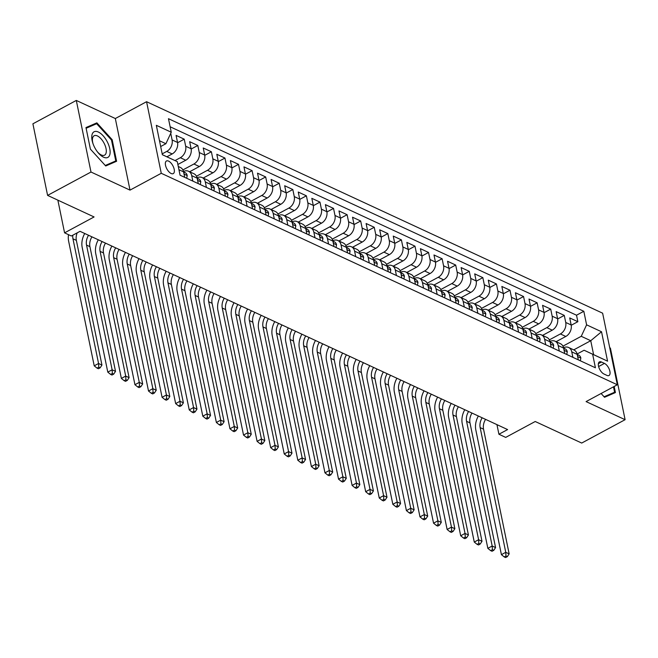 <?xml version="1.0" encoding="UTF-8"?>
<svg xmlns="http://www.w3.org/2000/svg" width="658" height="658" viewBox="0 0 658 658"><rect width="100%" height="100%" fill="white"/><g stroke="black" fill="none" stroke-linecap="round" stroke-linejoin="round"><path stroke-width="0.99" d="M171.129 173.49A7.164 3.397 61.7 0 0 173.251 173.613A7.164 3.397 61.7 0 0 173.671 167.51A7.164 3.397 61.7 0 0 168.588 161.111A7.164 3.397 61.7 0 0 166.458 160.996A7.164 3.397 61.7 0 0 166.038 167.091A7.164 3.397 61.7 0 0 171.129 173.49M76.295 100.435L32.9 123.811L47.598 195.393L90.993 172.026L130.013 190.121L161.259 173.293L146.57 101.71L115.323 118.53L76.295 100.435L90.993 172.026M161.259 173.293L617.319 384.766L602.629 313.183L146.57 101.71M617.319 384.766L586.081 401.594L625.1 419.689L610.402 348.098L609.736 347.794M625.1 419.689L581.705 443.056L535.217 421.507L505.706 437.397L498.92 434.247L507.598 429.575L80.037 231.32L71.36 235.992L64.574 232.842L94.086 216.951L47.598 195.393M556.092 341.691L565.806 336.46A8.957 6.662 -65.1 0 0 571.16 324.978L569.713 317.921L577.856 321.696L571.218 325.266M549.372 339.865L560.377 333.943A8.957 6.662 -65.1 0 0 565.732 322.461L564.284 315.396L557.647 318.974M564.284 315.396L556.142 311.621L557.589 318.686A8.957 6.662 -65.1 0 1 552.235 330.16L542.521 335.391M528.95 329.099L538.663 323.868A8.957 6.662 -65.1 0 0 544.018 312.394L542.57 305.328L550.713 309.104L544.067 312.682M515.379 322.807L525.084 317.575A8.957 6.662 -65.1 0 0 530.447 306.102L528.991 299.036L537.134 302.812L530.496 306.389M501.799 316.514L511.513 311.283A8.957 6.662 -65.1 0 0 516.867 299.801L515.42 292.744L523.562 296.519L516.925 300.097M488.228 310.222L497.941 304.991A8.957 6.662 -65.1 0 0 503.296 293.509L501.848 286.444L509.991 290.227L503.354 293.797M474.657 303.922L484.37 298.691A8.957 6.662 -65.1 0 0 489.725 287.217L488.277 280.152L496.42 283.927L489.774 287.505M461.085 297.63L470.791 292.399A8.957 6.662 -65.1 0 0 476.153 280.925L474.698 273.86L482.84 277.635L476.203 281.213M447.506 291.338L457.22 286.107A8.957 6.662 -65.1 0 0 462.574 274.625L461.126 267.567L469.269 271.343L462.632 274.921M433.935 285.046L443.648 279.815A8.957 6.662 -65.1 0 0 449.003 268.332L447.555 261.275L455.698 265.051L449.06 268.629M420.363 278.753L430.077 273.522A8.957 6.662 -65.1 0 0 435.431 262.04L433.984 254.975L442.127 258.759L435.481 262.328M406.792 272.453L416.506 267.222A8.957 6.662 -65.1 0 0 421.86 255.748L420.404 248.683L428.547 252.458L421.91 256.036M393.213 266.161L402.926 260.93A8.957 6.662 -65.1 0 0 408.281 249.456L406.833 242.391L414.976 246.166L408.338 249.744M379.641 259.869L389.355 254.638A8.957 6.662 -65.1 0 0 394.71 243.156L393.262 236.099L401.405 239.874L394.767 243.452M366.07 253.577L375.784 248.346A8.957 6.662 -65.1 0 0 381.138 236.864L379.691 229.806L387.833 233.582L381.188 237.151M352.499 247.276L362.213 242.045A8.957 6.662 -65.1 0 0 367.567 230.571L366.111 223.506L374.254 227.281L367.616 230.859M338.919 240.984L348.633 235.753A8.957 6.662 -65.1 0 0 353.988 224.279L352.54 217.214L360.683 220.989L354.045 224.567M325.348 234.692L335.062 229.461A8.957 6.662 -65.1 0 0 340.416 217.987L338.969 210.922L347.111 214.697L340.474 218.275M311.777 228.4L321.491 223.169A8.957 6.662 -65.1 0 0 326.845 211.687L325.397 204.63L333.54 208.405L326.894 211.983M298.206 222.108L307.919 216.877A8.957 6.662 -65.1 0 0 313.274 205.395L311.818 198.329L319.969 202.113L313.323 205.683M284.626 215.808L294.34 210.576A8.957 6.662 -65.1 0 0 299.694 199.103L298.247 192.037L306.389 195.813L299.752 199.39M271.055 209.515L280.769 204.284A8.957 6.662 -65.1 0 0 286.123 192.81L284.675 185.745L292.818 189.52L286.181 193.098M257.484 203.223L267.197 197.992A8.957 6.662 -65.1 0 0 272.552 186.51L271.104 179.453L279.247 183.228L272.601 186.806M243.912 196.931L253.626 191.7A8.957 6.662 -65.1 0 0 258.981 180.218L257.525 173.161L265.676 176.936L259.03 180.514M230.333 190.639L240.047 185.408A8.957 6.662 -65.1 0 0 245.401 173.926L243.954 166.861L252.096 170.644L245.459 174.214M216.762 184.339L226.475 179.108A8.957 6.662 -65.1 0 0 231.83 167.634L230.382 160.568L238.525 164.344L231.887 167.922M203.19 178.047L212.904 172.815A8.957 6.662 -65.1 0 0 218.259 161.342L216.811 154.276L224.954 158.052L218.308 161.629M189.619 171.754L199.333 166.523A8.957 6.662 -65.1 0 0 204.687 155.041L203.232 147.984L211.382 151.759L204.737 155.337M177.874 164.475L185.753 160.231A8.957 6.662 -65.1 0 0 191.108 148.749L189.66 141.692L197.803 145.467L191.165 149.037M166.893 156.785L172.182 153.939A8.957 6.662 -65.1 0 0 177.537 142.457L176.089 135.392L184.232 139.167L177.594 142.745M604.463 363.397L601.478 362.015A6.942 3.29 61.7 0 0 599.413 361.9A6.942 3.29 61.7 0 0 599.01 367.806A6.942 3.29 61.7 0 0 603.937 374.007L606.923 375.397A6.942 3.29 61.7 0 0 608.987 375.512A6.942 3.29 61.7 0 0 609.39 369.599A6.942 3.29 61.7 0 0 604.463 363.397L598.615 366.547M162.353 154.671L177.29 161.646L180.07 175.192L595.416 367.781L592.636 354.234L584.098 350.237L577.107 354.004M177.29 161.646L162.362 154.72L156.324 125.316L171.253 132.233L168.473 118.695L583.819 311.283L586.599 324.83L601.527 331.755L607.564 361.16L592.636 354.234M162.189 153.873L166.754 151.414L172.182 153.939M175.012 160.577L180.325 157.714L185.753 160.231M182.899 169.928L193.904 164.007L199.333 166.523M196.471 176.229L207.476 170.299L212.904 172.815M210.042 182.521L221.047 176.591L226.475 179.108M223.613 188.813L234.618 182.883L240.047 185.408M237.193 195.105L248.189 189.183L253.626 191.7M250.764 201.397L261.769 195.475L267.197 197.992M264.335 207.698L275.34 201.767L280.769 204.284M277.906 213.99L288.911 208.06L294.34 210.576M291.486 220.282L302.483 214.36L307.919 216.877M305.057 226.574L316.062 220.652L321.491 223.169M318.628 232.866L329.633 226.944L335.062 229.461M332.2 239.167L343.205 233.236L348.633 235.753M345.779 245.459L356.776 239.528L362.213 242.045M359.35 251.751L370.355 245.829L375.784 248.346M372.921 258.043L383.927 252.121L389.355 254.638M386.493 264.335L397.498 258.413L402.926 260.93M400.072 270.635L411.069 264.705L416.506 267.222M413.643 276.928L424.649 270.997L430.077 273.522M427.215 283.22L438.22 277.298L443.648 279.815M440.786 289.512L451.791 283.59L457.22 286.107M454.365 295.812L465.362 289.882L470.791 292.399M467.937 302.104L478.942 296.174L484.37 298.691M481.508 308.396L492.513 302.474L497.941 304.991M495.079 314.689L506.084 308.767L511.513 311.283M508.659 320.981L519.655 315.059L525.084 317.575M522.23 327.281L533.235 321.351L538.663 323.868M535.801 333.573L546.806 327.643L552.235 330.16M577.856 321.696L576.523 315.215L170.134 126.772M170.751 133.319L172.108 139.94A8.957 6.662 114.9 0 1 166.754 151.414M184.232 139.167L185.679 146.232A8.957 6.662 114.9 0 1 180.325 157.714M197.803 145.467L199.259 152.524A8.957 6.662 114.9 0 1 193.904 164.007M211.382 151.759L212.83 158.825A8.957 6.662 114.9 0 1 207.476 170.299M224.954 158.052L226.401 165.117A8.957 6.662 114.9 0 1 221.047 176.591M238.525 164.344L239.973 171.409A8.957 6.662 114.9 0 1 234.618 182.883M252.096 170.644L253.552 177.701A8.957 6.662 114.9 0 1 248.189 189.183M265.676 176.936L267.123 183.993A8.957 6.662 114.9 0 1 261.769 195.475M279.247 183.228L280.695 190.294A8.957 6.662 114.9 0 1 275.34 201.767M292.818 189.52L294.266 196.586A8.957 6.662 114.9 0 1 288.911 208.06M306.389 195.813L307.845 202.878A8.957 6.662 114.9 0 1 302.483 214.36M319.969 202.113L321.417 209.17A8.957 6.662 114.9 0 1 316.062 220.652M333.54 208.405L334.988 215.462A8.957 6.662 114.9 0 1 329.633 226.944M347.111 214.697L348.559 221.762A8.957 6.662 114.9 0 1 343.205 233.236M360.683 220.989L362.13 228.055A8.957 6.662 114.9 0 1 356.776 239.528M374.254 227.281L375.71 234.347A8.957 6.662 114.9 0 1 370.355 245.829M387.833 233.582L389.281 240.639A8.957 6.662 114.9 0 1 383.927 252.121M401.405 239.874L402.852 246.939A8.957 6.662 114.9 0 1 397.498 258.413M414.976 246.166L416.424 253.231A8.957 6.662 114.9 0 1 411.069 264.705M428.547 252.458L430.003 259.523A8.957 6.662 114.9 0 1 424.649 270.997M442.127 258.759L443.574 265.816A8.957 6.662 114.9 0 1 438.22 277.298M455.698 265.051L457.145 272.108A8.957 6.662 114.9 0 1 451.791 283.59M469.269 271.343L470.717 278.408A8.957 6.662 114.9 0 1 465.362 289.882M482.84 277.635L484.296 284.7A8.957 6.662 114.9 0 1 478.942 296.174M496.42 283.927L497.867 290.992A8.957 6.662 114.9 0 1 492.513 302.474M509.991 290.227L511.439 297.284A8.957 6.662 114.9 0 1 506.084 308.767M523.562 296.519L525.01 303.577A8.957 6.662 114.9 0 1 519.655 315.059M537.134 302.812L538.589 309.877A8.957 6.662 114.9 0 1 533.235 321.351M550.713 309.104L552.161 316.169A8.957 6.662 114.9 0 1 546.806 327.643M572.896 357.335L571.769 351.874A8.957 6.662 -65.1 0 0 568.594 347.482A8.957 6.662 -65.1 0 0 563.536 347.72M578.324 359.86L577.198 354.391A8.957 6.662 -65.1 0 0 574.023 349.998L568.594 347.482M564.745 353.56L563.626 348.09A8.957 6.662 -65.1 0 0 560.452 343.706L555.023 341.189A8.957 6.662 114.9 0 1 558.198 345.573L559.316 351.043M551.174 347.268L550.055 341.798A8.957 6.662 -65.1 0 0 546.88 337.414L541.444 334.897A8.957 6.662 114.9 0 1 544.627 339.281L545.745 344.751M537.602 340.976L536.476 335.506A8.957 6.662 -65.1 0 0 533.301 331.122L527.872 328.605A8.957 6.662 114.9 0 1 531.047 332.989L532.174 338.459M524.031 334.683L522.904 329.214A8.957 6.662 -65.1 0 0 519.73 324.83L514.301 322.313A8.957 6.662 114.9 0 1 517.476 326.697L518.603 332.167M510.452 328.383L509.333 322.922A8.957 6.662 -65.1 0 0 506.158 318.53L500.73 316.013A8.957 6.662 114.9 0 1 503.905 320.405L505.023 325.866M496.88 322.091L495.762 316.621A8.957 6.662 -65.1 0 0 492.587 312.237L487.159 309.721A8.957 6.662 114.9 0 1 490.333 314.105L491.452 319.574M483.309 315.799L482.191 310.329A8.957 6.662 -65.1 0 0 479.008 305.945L473.579 303.428A8.957 6.662 114.9 0 1 476.754 307.812L477.881 313.282M469.738 309.507L468.611 304.037A8.957 6.662 -65.1 0 0 465.436 299.653L460.008 297.136A8.957 6.662 114.9 0 1 463.183 301.52L464.309 306.99M456.159 303.215L455.04 297.745A8.957 6.662 -65.1 0 0 451.865 293.361L446.437 290.836A8.957 6.662 114.9 0 1 449.611 295.228L450.73 300.698M442.587 296.914L441.469 291.453A8.957 6.662 -65.1 0 0 438.294 287.061L432.865 284.544A8.957 6.662 114.9 0 1 436.04 288.928L437.159 294.397M429.016 290.622L427.897 285.153A8.957 6.662 -65.1 0 0 424.714 280.769L419.286 278.252A8.957 6.662 114.9 0 1 422.461 282.636L423.587 288.105M415.445 284.33L414.318 278.86A8.957 6.662 -65.1 0 0 411.143 274.476L405.715 271.96A8.957 6.662 114.9 0 1 408.889 276.344L410.016 281.813M401.874 278.038L400.747 272.568A8.957 6.662 -65.1 0 0 397.572 268.184L392.143 265.668A8.957 6.662 114.9 0 1 395.318 270.051L396.437 275.521M388.294 271.746L387.175 266.276A8.957 6.662 -65.1 0 0 384.001 261.884L378.572 259.367A8.957 6.662 114.9 0 1 381.747 263.759L382.866 269.221M374.723 265.445L373.604 259.976A8.957 6.662 -65.1 0 0 370.421 255.592L364.993 253.075A8.957 6.662 114.9 0 1 368.167 257.459L369.294 262.929M361.152 259.153L360.025 253.684A8.957 6.662 -65.1 0 0 356.85 249.3L351.421 246.783A8.957 6.662 114.9 0 1 354.596 251.167L355.723 256.636M347.58 252.861L346.453 247.392A8.957 6.662 -65.1 0 0 343.279 243.008L337.85 240.491A8.957 6.662 114.9 0 1 341.025 244.875L342.144 250.344M334.001 246.569L332.882 241.099A8.957 6.662 -65.1 0 0 329.707 236.716L324.279 234.199A8.957 6.662 114.9 0 1 327.454 238.583L328.572 244.052M320.43 240.269L319.311 234.807A8.957 6.662 -65.1 0 0 316.128 230.415L310.699 227.898A8.957 6.662 114.9 0 1 313.874 232.29L315.001 237.752M306.858 233.977L305.731 228.507A8.957 6.662 -65.1 0 0 302.557 224.123L297.128 221.606A8.957 6.662 114.9 0 1 300.303 225.99L301.43 231.46M293.287 227.684L292.16 222.215A8.957 6.662 -65.1 0 0 288.985 217.831L283.557 215.314A8.957 6.662 114.9 0 1 286.732 219.698L287.85 225.168M279.708 221.392L278.589 215.923A8.957 6.662 -65.1 0 0 275.414 211.539L269.986 209.022A8.957 6.662 114.9 0 1 273.16 213.406L274.279 218.875M266.136 215.1L265.018 209.631A8.957 6.662 -65.1 0 0 261.835 205.247L256.406 202.722A8.957 6.662 114.9 0 1 259.581 207.114L260.708 212.583M252.565 208.8L251.438 203.338A8.957 6.662 -65.1 0 0 248.263 198.946L242.835 196.429A8.957 6.662 114.9 0 1 246.01 200.813L247.137 206.283M238.994 202.508L237.867 197.038A8.957 6.662 -65.1 0 0 234.692 192.654L229.264 190.137A8.957 6.662 114.9 0 1 232.439 194.521L233.557 199.991M225.414 196.216L224.296 190.746A8.957 6.662 -65.1 0 0 221.121 186.362L215.692 183.845A8.957 6.662 114.9 0 1 218.867 188.229L219.986 193.699M211.843 189.923L210.725 184.454A8.957 6.662 -65.1 0 0 207.541 180.07L202.113 177.553A8.957 6.662 114.9 0 1 205.296 181.937L206.415 187.407M198.272 183.631L197.145 178.162A8.957 6.662 -65.1 0 0 193.97 173.77L188.542 171.253A8.957 6.662 114.9 0 1 191.717 175.645L192.843 181.106M184.701 177.331L183.574 171.87A8.957 6.662 -65.1 0 0 180.399 167.477L178.285 166.499M584.098 350.237L593.606 354.646L590.744 340.712L581.244 336.304L586.599 324.83M573.743 349.867L590.744 340.712L601.527 331.755M562.944 346.157L581.244 336.304M57.863 200.155L64.574 232.842M496.946 424.632L498.92 434.247M160.675 146.528L165.898 143.715L159.491 140.746M576.523 315.215L583.819 311.283M549.965 341.42A8.957 6.662 114.9 0 1 555.023 341.189M536.393 335.128A8.957 6.662 114.9 0 1 541.444 334.897M522.822 328.836A8.957 6.662 114.9 0 1 527.872 328.605M509.243 322.543A8.957 6.662 114.9 0 1 514.301 322.313M495.671 316.243A8.957 6.662 114.9 0 1 500.73 316.013M482.1 309.951A8.957 6.662 114.9 0 1 487.159 309.721M468.529 303.659A8.957 6.662 114.9 0 1 473.579 303.428M454.949 297.367A8.957 6.662 114.9 0 1 460.008 297.136M441.378 291.075A8.957 6.662 114.9 0 1 446.437 290.836M427.807 284.774A8.957 6.662 114.9 0 1 432.865 284.544M414.236 278.482A8.957 6.662 114.9 0 1 419.286 278.252M400.656 272.19A8.957 6.662 114.9 0 1 405.715 271.96M387.085 265.898A8.957 6.662 114.9 0 1 392.143 265.668M373.514 259.606A8.957 6.662 114.9 0 1 378.572 259.367M359.942 253.305A8.957 6.662 114.9 0 1 364.993 253.075M346.363 247.013A8.957 6.662 114.9 0 1 351.421 246.783M332.792 240.721A8.957 6.662 114.9 0 1 337.85 240.491M319.22 234.429A8.957 6.662 114.9 0 1 324.279 234.199M305.649 228.129A8.957 6.662 114.9 0 1 310.699 227.898M292.078 221.836A8.957 6.662 114.9 0 1 297.128 221.606M278.499 215.544A8.957 6.662 114.9 0 1 283.557 215.314M264.927 209.252A8.957 6.662 114.9 0 1 269.986 209.022M251.356 202.96A8.957 6.662 114.9 0 1 256.406 202.722M237.785 196.66A8.957 6.662 114.9 0 1 242.835 196.429M224.205 190.368A8.957 6.662 114.9 0 1 229.264 190.137M210.634 184.076A8.957 6.662 114.9 0 1 215.692 183.845M197.063 177.783A8.957 6.662 114.9 0 1 202.113 177.553M183.492 171.491A8.957 6.662 114.9 0 1 188.542 171.253M171.253 132.233L165.898 143.715M593.606 354.646L607.564 361.16M601.108 393.5L604.529 397.276L615.419 392.571L614.169 386.468M130.013 190.121L115.323 118.53M90.401 149.119L105.716 165.972L116.598 161.268L112.173 139.71L96.866 122.857L85.976 127.562L90.401 149.119M89.644 126.739L96.866 122.857M111.498 140.072L112.173 139.71M580.348 360.798L580.833 357.977A5.93 4.417 -65.1 0 0 578.752 355.172L577.214 354.456M577.568 356.184L577.74 355.443A5.93 4.417 -65.1 0 0 577.288 354.81M485.571 419.36A11.194 8.332 -65.1 0 0 483.548 429.189L509.152 553.88L505.755 552.309L505.986 556.002L504.25 556.931L505.607 557.565L507.343 556.627L505.986 556.002M482.174 417.789A11.194 8.332 -65.1 0 0 480.159 427.61L505.755 552.309L501.412 554.645L475.816 429.945A16.795 12.494 114.9 0 1 478.358 416.021M501.412 554.645L504.25 556.931M507.343 556.627L509.152 553.88M613.486 386.83L614.597 392.234L604.077 396.774M608.074 395.746L614.597 392.234M109.878 154.433A14.55 6.901 61.7 0 0 103.117 135.754A14.55 6.901 61.7 0 0 92.013 134.767A14.55 6.901 61.7 0 0 92.786 143.016A14.55 6.901 61.7 0 0 97.779 152.286A14.55 6.901 61.7 0 0 109.878 154.433M97.343 151.735A11.021 5.223 61.7 0 0 104.589 155.156A11.021 5.223 61.7 0 0 106.119 152.895A11.021 5.223 61.7 0 0 102.574 140.73A11.021 5.223 61.7 0 0 94.135 135.754A11.021 5.223 61.7 0 0 92.597 138.007A11.021 5.223 61.7 0 0 93.008 143.683M86.124 128.261L96.652 123.712L111.49 140.039L115.775 160.93L105.264 165.479M109.253 164.442L115.775 160.93M566.777 354.498L567.262 351.685A5.93 4.417 -65.1 0 0 565.181 348.872L563.643 348.164M563.996 349.883L564.169 349.151A5.93 4.417 -65.1 0 0 563.709 348.518M471.992 413.068A11.194 8.332 -65.1 0 0 469.976 422.888L495.573 547.588L492.184 546.017L492.414 549.701L490.679 550.639L492.036 551.264L493.771 550.335L492.414 549.701M468.603 411.489A11.194 8.332 -65.1 0 0 466.588 421.317L492.184 546.017L487.841 548.353L462.245 423.653A16.795 12.494 114.9 0 1 464.787 409.72M487.841 548.353L490.679 550.639M493.771 550.335L495.573 547.588M553.197 348.205L553.691 345.392A5.93 4.417 -65.1 0 0 551.601 342.579L550.063 341.872M550.417 343.591L550.598 342.859A5.93 4.417 -65.1 0 0 550.137 342.218M458.42 406.767A11.194 8.332 -65.1 0 0 456.405 416.596L482.001 541.295L478.605 539.725L478.843 543.409L477.108 544.347L478.465 544.972L480.2 544.043L478.843 543.409M455.032 405.196A11.194 8.332 -65.1 0 0 453.008 415.025L478.605 539.725L474.27 542.06L448.674 417.361A16.795 12.494 114.9 0 1 451.215 403.428M474.27 542.06L477.108 544.347M480.2 544.043L482.001 541.295M539.626 341.913L540.111 339.1A5.93 4.417 -65.1 0 0 538.03 336.287L536.492 335.572M536.846 337.299L537.027 336.567A5.93 4.417 -65.1 0 0 536.566 335.925M444.849 400.475A11.194 8.332 -65.1 0 0 442.834 410.304L468.43 535.003L465.033 533.424L465.264 537.117L463.528 538.055L464.885 538.68L466.629 537.742L465.264 537.117M441.452 398.904A11.194 8.332 -65.1 0 0 439.437 408.733L465.033 533.424L460.699 535.768L435.103 411.069A16.795 12.494 114.9 0 1 437.644 397.136M460.699 535.768L463.528 538.055M466.629 537.742L468.43 535.003M526.055 335.621L526.54 332.8A5.93 4.417 -65.1 0 0 524.459 329.995L522.921 329.28M523.274 331.007L523.447 330.275A5.93 4.417 -65.1 0 0 522.995 329.633M431.278 394.183A11.194 8.332 -65.1 0 0 429.255 404.012L454.859 528.711L451.462 527.132L451.692 530.825L449.957 531.754L451.314 532.388L453.049 531.45L451.692 530.825M427.881 392.612A11.194 8.332 -65.1 0 0 425.866 402.433L451.462 527.132L447.119 529.468L421.523 404.777A16.795 12.494 114.9 0 1 424.065 390.844M447.119 529.468L449.957 531.754M453.049 531.45L454.859 528.711M512.483 329.329L512.969 326.508A5.93 4.417 -65.1 0 0 510.888 323.703L509.35 322.988M509.703 324.715L509.876 323.975A5.93 4.417 -65.1 0 0 509.415 323.341M417.698 387.891A11.194 8.332 -65.1 0 0 415.683 397.72L441.279 522.411L437.891 520.84L438.121 524.525L436.386 525.462L437.743 526.096L439.478 525.158L438.121 524.525M414.31 386.32A11.194 8.332 -65.1 0 0 412.295 396.141L437.891 520.84L433.548 523.176L407.952 398.477A16.795 12.494 114.9 0 1 410.493 384.552M433.548 523.176L436.386 525.462M439.478 525.158L441.279 522.411M498.904 323.029L499.397 320.216A5.93 4.417 -65.1 0 0 497.308 317.403L495.77 316.695M496.124 318.414L496.305 317.682A5.93 4.417 -65.1 0 0 495.844 317.041M404.127 381.599A11.194 8.332 -65.1 0 0 402.112 391.42L427.708 516.119L424.32 514.548L424.55 518.233L422.814 519.17L424.171 519.795L425.907 518.866L424.55 518.233M400.738 380.02A11.194 8.332 -65.1 0 0 398.715 389.849L424.32 514.548L419.977 516.884L394.381 392.184A16.795 12.494 114.9 0 1 396.922 378.251M419.977 516.884L422.814 519.17M425.907 518.866L427.708 516.119M485.333 316.737L485.818 313.924A5.93 4.417 -65.1 0 0 483.737 311.111L482.199 310.395M482.553 312.122L482.733 311.39A5.93 4.417 -65.1 0 0 482.273 310.749M390.556 375.299A11.194 8.332 -65.1 0 0 388.541 385.127L414.137 509.827L410.74 508.256L410.979 511.94L409.235 512.878L410.592 513.503L412.336 512.574L410.979 511.94M387.159 373.728A11.194 8.332 -65.1 0 0 385.144 383.556L410.74 508.256L406.405 510.592L380.809 385.892A16.795 12.494 114.9 0 1 383.351 371.959M406.405 510.592L409.235 512.878M412.336 512.574L414.137 509.827M471.761 310.444L472.247 307.631A5.93 4.417 -65.1 0 0 470.166 304.819L468.628 304.103M468.981 305.83L469.154 305.098A5.93 4.417 -65.1 0 0 468.702 304.457M376.985 369.006A11.194 8.332 -65.1 0 0 374.97 378.835L400.566 503.535L397.169 501.955L397.399 505.648L395.664 506.578L397.021 507.211L398.756 506.273L397.399 505.648M373.588 367.435A11.194 8.332 -65.1 0 0 371.573 377.264L397.169 501.955L392.826 504.299L367.23 379.6A16.795 12.494 114.9 0 1 369.771 365.667M392.826 504.299L395.664 506.578M398.756 506.273L400.566 503.535M458.19 304.152L458.675 301.331A5.93 4.417 -65.1 0 0 456.594 298.526L455.056 297.811M455.41 299.538L455.583 298.798A5.93 4.417 -65.1 0 0 455.122 298.164M363.405 362.714A11.194 8.332 -65.1 0 0 361.39 372.543L386.986 497.234L383.598 495.663L383.828 499.356L382.092 500.286L383.45 500.919L385.185 499.981L383.828 499.356M360.016 361.143A11.194 8.332 -65.1 0 0 358.001 370.964L383.598 495.663L379.255 497.999L353.659 373.308A16.795 12.494 114.9 0 1 356.2 359.375M379.255 497.999L382.092 500.286M385.185 499.981L386.986 497.234M444.611 297.852L445.104 295.039A5.93 4.417 -65.1 0 0 443.015 292.234L441.477 291.519M441.839 293.246L442.012 292.506A5.93 4.417 -65.1 0 0 441.551 291.872M349.834 356.422A11.194 8.332 -65.1 0 0 347.819 366.243L373.415 490.942L370.026 489.371L370.257 493.056L368.521 493.994L369.878 494.627L371.614 493.689L370.257 493.056M346.445 354.843A11.194 8.332 -65.1 0 0 344.422 364.672L370.026 489.371L365.684 491.707L340.087 367.008A16.795 12.494 114.9 0 1 342.629 353.075M365.684 491.707L368.521 493.994M371.614 493.689L373.415 490.942M431.039 291.56L431.525 288.747A5.93 4.417 -65.1 0 0 429.444 285.934L427.906 285.227M428.259 286.946L428.44 286.214A5.93 4.417 -65.1 0 0 427.98 285.572M336.263 350.13A11.194 8.332 -65.1 0 0 334.248 359.951L359.844 484.65L356.447 483.079L356.685 486.764L354.942 487.701L356.307 488.326L358.042 487.397L356.685 486.764M332.866 348.551A11.194 8.332 -65.1 0 0 330.851 358.38L356.447 483.079L352.112 485.415L326.516 360.716A16.795 12.494 114.9 0 1 329.058 346.782M352.112 485.415L354.942 487.701M358.042 487.397L359.844 484.65M417.468 285.268L417.953 282.455A5.93 4.417 -65.1 0 0 415.872 279.642L414.334 278.926M414.688 280.653L414.861 279.921A5.93 4.417 -65.1 0 0 414.408 279.28M322.691 343.83A11.194 8.332 -65.1 0 0 320.676 353.659L346.272 478.358L342.876 476.787L343.106 480.472L341.37 481.409L342.728 482.034L344.463 481.097L343.106 480.472M319.294 342.259A11.194 8.332 -65.1 0 0 317.279 352.088L342.876 476.787L338.533 479.123L312.937 354.423A16.795 12.494 114.9 0 1 315.486 340.49M338.533 479.123L341.37 481.409M344.463 481.097L346.272 478.358M403.897 278.976L404.382 276.154A5.93 4.417 -65.1 0 0 402.301 273.35L400.763 272.634M401.117 274.361L401.29 273.629A5.93 4.417 -65.1 0 0 400.837 272.988M309.12 337.538A11.194 8.332 -65.1 0 0 307.097 347.366L332.693 472.066L329.304 470.486L329.535 474.179L327.799 475.109L329.156 475.742L330.892 474.805L329.535 474.179M305.723 335.967A11.194 8.332 -65.1 0 0 303.708 345.795L329.304 470.486L324.962 472.822L299.365 348.131A16.795 12.494 114.9 0 1 301.907 334.198M324.962 472.822L327.799 475.109M330.892 474.805L332.693 472.066M390.317 272.683L390.811 269.862A5.93 4.417 -65.1 0 0 388.722 267.058L387.184 266.342M387.546 268.069L387.718 267.329A5.93 4.417 -65.1 0 0 387.258 266.696M295.541 331.245A11.194 8.332 -65.1 0 0 293.526 341.074L319.122 465.765L315.733 464.194L315.963 467.887L314.228 468.817L315.585 469.45L317.321 468.512L315.963 467.887M292.152 329.674A11.194 8.332 -65.1 0 0 290.129 339.495L315.733 464.194L311.39 466.53L285.794 341.831A16.795 12.494 114.9 0 1 288.336 327.906M311.39 466.53L314.228 468.817M317.321 468.512L319.122 465.765M376.746 266.383L377.24 263.57A5.93 4.417 -65.1 0 0 375.15 260.757L373.612 260.05M373.966 261.769L374.147 261.037A5.93 4.417 -65.1 0 0 373.686 260.404M281.969 324.953A11.194 8.332 -65.1 0 0 279.954 334.774L305.551 459.473L302.154 457.902L302.392 461.587L300.657 462.525L302.014 463.15L303.749 462.22L302.392 461.587M278.573 323.374A11.194 8.332 -65.1 0 0 276.557 333.203L302.154 457.902L297.819 460.238L272.223 335.539A16.795 12.494 114.9 0 1 274.764 321.606M297.819 460.238L300.657 462.525M303.749 462.22L305.551 459.473M363.175 260.091L363.66 257.278A5.93 4.417 -65.1 0 0 361.579 254.465L360.041 253.758M360.395 255.477L360.576 254.745A5.93 4.417 -65.1 0 0 360.115 254.103M268.398 318.653A11.194 8.332 -65.1 0 0 266.383 328.482L291.979 453.181L288.582 451.61L288.813 455.295L287.077 456.233L288.434 456.858L290.17 455.928L288.813 455.295M265.001 317.082A11.194 8.332 -65.1 0 0 262.986 326.911L288.582 451.61L284.24 453.946L258.643 329.247A16.795 12.494 114.9 0 1 261.193 315.314M284.24 453.946L287.077 456.233M290.17 455.928L291.979 453.181M349.604 253.799L350.089 250.986A5.93 4.417 -65.1 0 0 348.008 248.173L346.47 247.457M346.824 249.185L346.996 248.453A5.93 4.417 -65.1 0 0 346.544 247.811M254.827 312.361A11.194 8.332 -65.1 0 0 252.804 322.19L278.4 446.889L275.011 445.31L275.241 449.003L273.506 449.94L274.863 450.565L276.599 449.628L275.241 449.003M251.43 310.79A11.194 8.332 -65.1 0 0 249.415 320.619L275.011 445.31L270.668 447.654L245.072 322.955A16.795 12.494 114.9 0 1 247.614 309.021M270.668 447.654L273.506 449.94M276.599 449.628L278.4 446.889M336.024 247.507L336.518 244.686A5.93 4.417 -65.1 0 0 334.429 241.881L332.899 241.165M333.252 242.892L333.425 242.16A5.93 4.417 -65.1 0 0 332.964 241.519M241.247 306.069A11.194 8.332 -65.1 0 0 239.232 315.898L264.829 440.597L261.44 439.018L261.67 442.711L259.935 443.64L261.292 444.273L263.027 443.336L261.67 442.711M237.859 304.498A11.194 8.332 -65.1 0 0 235.844 314.318L261.44 439.018L257.097 441.353L231.501 316.663A16.795 12.494 114.9 0 1 234.042 302.729M257.097 441.353L259.935 443.64M263.027 443.336L264.829 440.597M322.453 241.215L322.946 238.393A5.93 4.417 -65.1 0 0 320.857 235.589L319.319 234.873M319.673 236.6L319.854 235.86A5.93 4.417 -65.1 0 0 319.393 235.227M227.676 299.777A11.194 8.332 -65.1 0 0 225.661 309.605L251.257 434.296L247.86 432.725L248.099 436.41L246.363 437.348L247.721 437.981L249.456 437.044L248.099 436.41M224.279 298.206A11.194 8.332 -65.1 0 0 222.264 308.026L247.86 432.725L243.526 435.061L217.93 310.362A16.795 12.494 114.9 0 1 220.471 296.437M243.526 435.061L246.363 437.348M249.456 437.044L251.257 434.296M308.882 234.914L309.367 232.101A5.93 4.417 -65.1 0 0 307.286 229.288L305.748 228.581M306.102 230.3L306.283 229.568A5.93 4.417 -65.1 0 0 305.822 228.926M214.105 293.484A11.194 8.332 -65.1 0 0 212.09 303.305L237.686 428.004L234.289 426.433L234.519 430.118L232.784 431.056L234.141 431.681L235.877 430.751L234.519 430.118M210.708 291.905A11.194 8.332 -65.1 0 0 208.693 301.734L234.289 426.433L229.946 428.769L204.35 304.07A16.795 12.494 114.9 0 1 206.9 290.137M229.946 428.769L232.784 431.056M235.877 430.751L237.686 428.004M295.31 228.622L295.796 225.809A5.93 4.417 -65.1 0 0 293.715 222.996L292.177 222.281M292.53 224.008L292.703 223.276A5.93 4.417 -65.1 0 0 292.251 222.634M200.534 287.184A11.194 8.332 -65.1 0 0 198.51 297.013L224.107 421.712L220.718 420.141L220.948 423.826L219.213 424.764L220.57 425.389L222.305 424.459L220.948 423.826M197.137 285.613A11.194 8.332 -65.1 0 0 195.122 295.442L220.718 420.141L216.375 422.477L190.779 297.778A16.795 12.494 114.9 0 1 193.32 283.845M216.375 422.477L219.213 424.764M222.305 424.459L224.107 421.712M281.731 222.33L282.224 219.517A5.93 4.417 -65.1 0 0 280.144 216.704L278.605 215.989M278.959 217.716L279.132 216.984A5.93 4.417 -65.1 0 0 278.671 216.342M186.954 280.892A11.194 8.332 -65.1 0 0 184.939 290.721L210.535 415.42L207.147 413.841L207.377 417.534L205.641 418.463L206.999 419.097L208.734 418.159L207.377 417.534M183.566 279.321A11.194 8.332 -65.1 0 0 181.55 289.15L207.147 413.841L202.804 416.185L177.208 291.486A16.795 12.494 114.9 0 1 179.749 277.553M202.804 416.185L205.641 418.463M208.734 418.159L210.535 415.42M268.16 216.038L268.653 213.217A5.93 4.417 -65.1 0 0 266.564 210.412L265.026 209.696M265.38 211.424L265.561 210.683A5.93 4.417 -65.1 0 0 265.1 210.05M173.383 274.6A11.194 8.332 -65.1 0 0 171.368 284.429L196.964 409.12L193.567 407.549L193.806 411.242L192.07 412.171L193.427 412.805L195.163 411.867L193.806 411.242M169.994 273.029A11.194 8.332 -65.1 0 0 167.971 282.85L193.567 407.549L189.233 409.885L163.636 285.194A16.795 12.494 114.9 0 1 166.178 271.261M189.233 409.885L192.07 412.171M195.163 411.867L196.964 409.12M254.588 209.746L255.074 206.925A5.93 4.417 -65.1 0 0 252.993 204.12L251.455 203.404M251.808 205.132L251.989 204.391A5.93 4.417 -65.1 0 0 251.529 203.758M159.812 268.308A11.194 8.332 -65.1 0 0 157.797 278.128L183.393 402.828L179.996 401.257L180.226 404.941L178.491 405.879L179.848 406.512L181.583 405.575L180.226 404.941M156.415 266.729A11.194 8.332 -65.1 0 0 154.4 276.557L179.996 401.257L175.653 403.593L150.057 278.893A16.795 12.494 114.9 0 1 152.607 264.96M175.653 403.593L178.491 405.879M181.583 405.575L183.393 402.828M241.017 203.445L241.502 200.632A5.93 4.417 -65.1 0 0 239.422 197.819L237.883 197.112M238.237 198.831L238.41 198.099A5.93 4.417 -65.1 0 0 237.957 197.458M146.24 262.016A11.194 8.332 -65.1 0 0 144.217 271.836L169.813 396.535L166.425 394.964L166.655 398.649L164.919 399.587L166.277 400.212L168.012 399.283L166.655 398.649M142.844 260.436A11.194 8.332 -65.1 0 0 140.828 270.265L166.425 394.964L162.082 397.3L136.486 272.601A16.795 12.494 114.9 0 1 139.027 258.668M162.082 397.3L164.919 399.587M168.012 399.283L169.813 396.535M227.438 197.153L227.931 194.34A5.93 4.417 -65.1 0 0 225.85 191.527L224.312 190.812M224.666 192.539L224.839 191.807A5.93 4.417 -65.1 0 0 224.378 191.165M132.661 255.715A11.194 8.332 -65.1 0 0 130.646 265.544L156.242 390.243L152.853 388.672L153.084 392.357L151.348 393.295L152.705 393.92L154.441 392.982L153.084 392.357M129.272 254.144A11.194 8.332 -65.1 0 0 127.257 263.973L152.853 388.672L148.511 391.008L122.914 266.309A16.795 12.494 114.9 0 1 125.456 252.376M148.511 391.008L151.348 393.295M154.441 392.982L156.242 390.243M213.866 190.861L214.36 188.04A5.93 4.417 -65.1 0 0 212.271 185.235L210.733 184.52M211.086 186.247L211.267 185.515A5.93 4.417 -65.1 0 0 210.807 184.873M119.09 249.423A11.194 8.332 -65.1 0 0 117.075 259.252L142.671 383.951L139.274 382.372L139.512 386.065L137.777 386.994L139.134 387.628L140.87 386.69L139.512 386.065M115.701 247.852A11.194 8.332 -65.1 0 0 113.678 257.681L139.274 382.372L134.939 384.708L109.343 260.017A16.795 12.494 114.9 0 1 111.885 246.084M134.939 384.708L137.777 386.994M140.87 386.69L142.671 383.951M200.295 184.569L200.78 181.748A5.93 4.417 -65.1 0 0 198.7 178.943L197.161 178.228M197.515 179.955L197.696 179.215A5.93 4.417 -65.1 0 0 197.236 178.581M105.519 243.131A11.194 8.332 -65.1 0 0 103.503 252.96L129.1 377.651L125.703 376.08L125.933 379.773L124.198 380.702L125.555 381.336L127.29 380.398L125.933 379.773M102.122 241.56A11.194 8.332 -65.1 0 0 100.106 251.381L125.703 376.08L121.368 378.416L95.764 253.717A16.795 12.494 114.9 0 1 98.313 239.792M121.368 378.416L124.198 380.702M127.29 380.398L129.1 377.651M186.724 178.269L187.209 175.456A5.93 4.417 -65.1 0 0 185.128 172.643L183.59 171.935M183.944 173.654L184.117 172.922A5.93 4.417 -65.1 0 0 183.664 172.289M91.947 236.839A11.194 8.332 -65.1 0 0 89.924 246.66L115.52 371.359L112.131 369.788L112.362 373.473L110.626 374.41L111.983 375.044L113.719 374.106L112.362 373.473M88.55 235.26A11.194 8.332 -65.1 0 0 86.535 245.089L112.131 369.788L107.789 372.124L82.192 247.424A16.795 12.494 114.9 0 1 84.734 233.491M107.789 372.124L110.626 374.41M113.719 374.106L115.52 371.359M77.192 232.85A11.194 8.332 -65.1 0 0 76.353 240.367L101.949 365.067L98.56 363.496L98.79 367.18L97.055 368.118L98.412 368.743L100.148 367.814L98.79 367.18M72.808 235.21A11.194 8.332 -65.1 0 0 72.964 238.796L98.56 363.496L94.217 365.832L68.621 241.132A16.795 12.494 114.9 0 1 68.522 234.676M94.217 365.832L97.055 368.118M100.148 367.814L101.949 365.067M560.377 333.943L565.806 336.46M565.732 322.461L571.16 324.978M172.108 139.94L177.537 142.457M185.679 146.232L191.108 148.749M199.259 152.524L204.687 155.041M212.83 158.825L218.259 161.342M226.401 165.117L231.83 167.634M239.973 171.409L245.401 173.926M253.552 177.701L258.981 180.218M267.123 183.993L272.552 186.51M280.695 190.294L286.123 192.81M294.266 196.586L299.694 199.103M307.845 202.878L313.274 205.395M321.417 209.17L326.845 211.687M334.988 215.462L340.416 217.987M348.559 221.762L353.988 224.279M362.13 228.055L367.567 230.571M375.71 234.347L381.138 236.864M389.281 240.639L394.71 243.156M402.852 246.939L408.281 249.456M416.424 253.231L421.86 255.748M430.003 259.523L435.431 262.04M443.574 265.816L449.003 268.332M457.145 272.108L462.574 274.625M470.717 278.408L476.153 280.925M484.296 284.7L489.725 287.217M497.867 290.992L503.296 293.509M511.439 297.284L516.867 299.801M525.01 303.577L530.447 306.102M538.589 309.877L544.018 312.394M552.161 316.169L557.589 318.686M571.769 351.874L577.198 354.391M558.198 345.573L563.626 348.09M544.627 339.281L550.055 341.798M531.047 332.989L536.476 335.506M517.476 326.697L522.904 329.214M503.905 320.405L509.333 322.922M490.333 314.105L495.762 316.621M476.754 307.812L482.191 310.329M463.183 301.52L468.611 304.037M449.611 295.228L455.04 297.745M436.04 288.928L441.469 291.453M422.461 282.636L427.897 285.153M408.889 276.344L414.318 278.86M395.318 270.051L400.747 272.568M381.747 263.759L387.175 266.276M368.167 257.459L373.604 259.976M354.596 251.167L360.025 253.684M341.025 244.875L346.453 247.392M327.454 238.583L332.882 241.099M313.874 232.29L319.311 234.807M300.303 225.99L305.731 228.507M286.732 219.698L292.16 222.215M273.16 213.406L278.589 215.923M259.581 207.114L265.018 209.631M246.01 200.813L251.438 203.338M232.439 194.521L237.867 197.038M218.867 188.229L224.296 190.746M205.296 181.937L210.725 184.454M191.717 175.645L197.145 178.162M178.951 169.723L183.574 171.87M598.377 363.685L601.478 362.015M577.65 356.587L580.825 358.059M483.548 429.189L480.159 427.61M564.079 350.295L567.245 351.767M469.976 422.888L466.588 421.317M550.507 344.002L553.674 345.475M456.405 416.596L453.008 415.025M536.928 337.71L540.103 339.174M442.834 410.304L439.437 408.733M523.357 331.41L526.532 332.882M429.255 404.012L425.866 402.433M509.785 325.118L512.952 326.59M415.683 397.72L412.295 396.141M496.214 318.826L499.381 320.298M402.112 391.42L398.715 389.849M482.635 312.534L485.81 314.006M388.541 385.127L385.144 383.556M469.064 306.241L472.238 307.705M374.97 378.835L371.573 377.264M455.492 299.941L458.659 301.413M361.39 372.543L358.001 370.964M441.921 293.649L445.088 295.121M347.819 366.243L344.422 364.672M428.342 287.357L431.516 288.829M334.248 359.951L330.851 358.38M414.77 281.065L417.945 282.529M320.676 353.659L317.279 352.088M401.199 274.773L404.366 276.237M307.097 347.366L303.708 345.795M387.628 268.472L390.794 269.945M293.526 341.074L290.129 339.495M374.048 262.18L377.223 263.652M279.954 334.774L276.557 333.203M360.477 255.888L363.652 257.36M266.383 328.482L262.986 326.911M346.906 249.596L350.072 251.06M252.804 322.19L249.415 320.619M333.335 243.296L336.501 244.768M239.232 315.898L235.844 314.318M319.755 237.003L322.93 238.476M225.661 309.605L222.264 308.026M306.184 230.711L309.359 232.184M212.09 303.305L208.693 301.734M292.613 224.419L295.779 225.891M198.51 297.013L195.122 295.442M279.041 218.127L282.208 219.591M184.939 290.721L181.55 289.15M265.47 211.827L268.637 213.299M171.368 284.429L167.971 282.85M251.891 205.535L255.065 207.007M157.797 278.128L154.4 276.557M238.319 199.242L241.486 200.715M144.217 271.836L140.828 270.265M224.748 192.95L227.915 194.414M130.646 265.544L127.257 263.973M211.177 186.658L214.344 188.122M117.075 259.252L113.678 257.681M197.597 180.358L200.772 181.83M103.503 252.96L100.106 251.381M184.026 174.066L187.193 175.538M89.924 246.66L86.535 245.089M76.353 240.367L72.964 238.796"/></g></svg>
